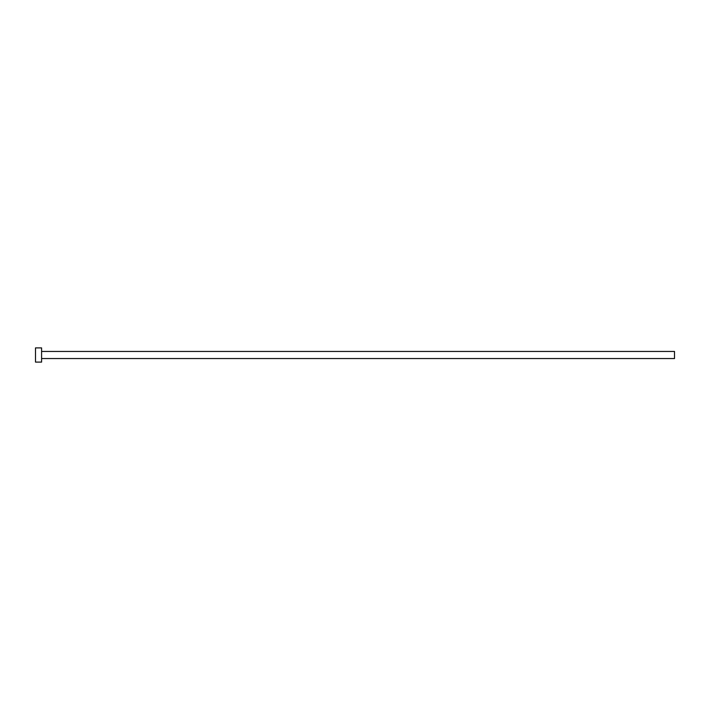 <?xml version="1.0" encoding="UTF-8"?>
<svg xmlns="http://www.w3.org/2000/svg" width="710" height="710" viewBox="0 0 710 710"><rect width="100%" height="100%" fill="white"/><g stroke="black" fill="none" stroke-linecap="round" stroke-linejoin="round"><path stroke-width="1.06" d="M41.588 351.45L674.5 351.45L674.5 358.55L41.588 358.55M41.588 355L41.588 362.1L35.5 362.1L35.5 347.9L41.588 347.9L41.588 355"/></g></svg>
